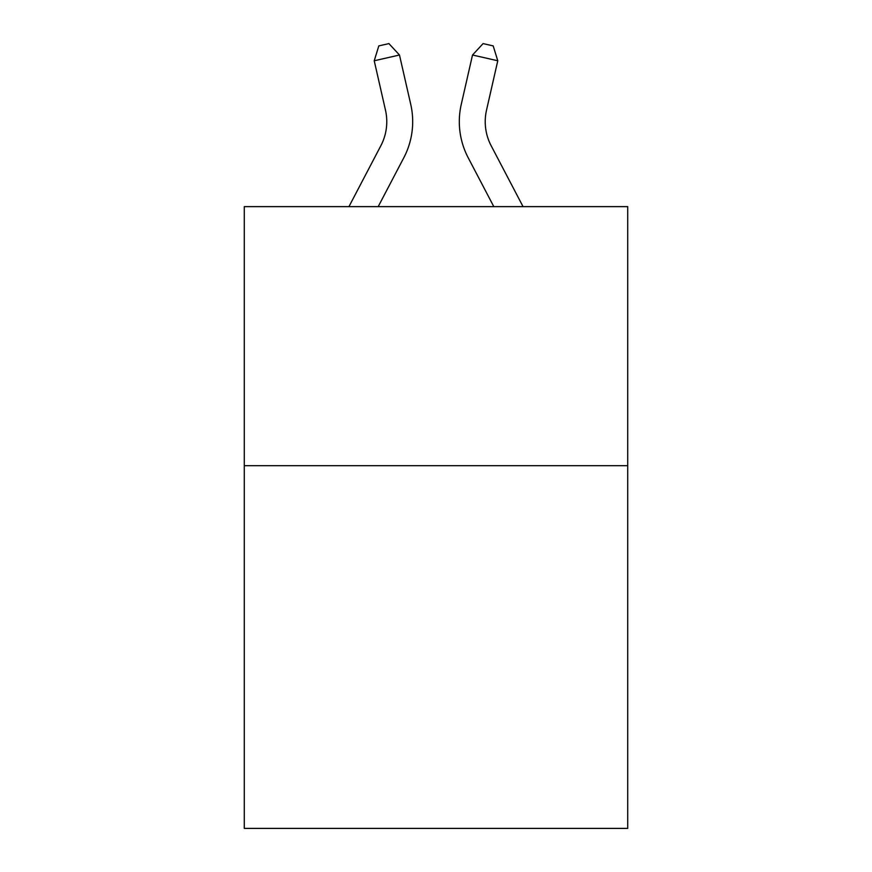 <?xml version="1.0" encoding="UTF-8"?>
<svg xmlns="http://www.w3.org/2000/svg" width="872" height="872" viewBox="0 0 872 872"><rect width="100%" height="100%" fill="white"/><g stroke="black" fill="none" stroke-linecap="round" stroke-linejoin="round"><path stroke-width="1.31" d="M627.709 465.703L627.709 828.4L244.291 828.4L244.291 206.642L627.709 206.642L627.709 465.703L244.291 465.703M348.942 206.642L380.857 145.711A51.819 51.819 -3.2 0 0 385.478 110.155L374.23 60.768L378.808 45.9L388.912 43.6L399.485 55.012L410.745 104.4A77.717 77.717 146.1 0 1 403.812 157.734L378.186 206.642L403.812 157.734M523.058 206.642L491.143 145.711A51.819 51.819 3.2 0 1 486.522 110.155L497.77 60.768L472.515 55.012L461.255 104.4A77.717 77.717 -146.1 0 0 468.188 157.734L493.814 206.642L468.188 157.734M380.857 145.711A51.819 51.819 -33.9 0 0 385.478 110.155A51.819 51.819 -33.9 0 1 380.857 145.711A51.819 51.819 -33.9 0 0 385.478 110.155A51.819 51.819 -33.9 0 1 380.857 145.711A51.819 51.819 -33.9 0 0 385.478 110.155A51.819 51.819 -33.9 0 1 380.857 145.711A51.819 51.819 -33.9 0 0 385.478 110.155A51.819 51.819 -33.9 0 1 380.857 145.711A51.819 51.819 -33.9 0 0 385.478 110.155A51.819 51.819 -33.9 0 1 380.857 145.711A51.819 51.819 -33.9 0 0 385.478 110.155A51.819 51.819 -33.9 0 1 380.857 145.711A51.819 51.819 -33.9 0 0 385.478 110.155A51.819 51.819 -33.9 0 1 380.857 145.711A51.819 51.819 -33.9 0 0 385.478 110.155A51.819 51.819 -33.9 0 1 380.857 145.711A51.819 51.819 -33.9 0 0 385.478 110.155A51.819 51.819 -33.9 0 1 380.857 145.711A51.819 51.819 -33.9 0 0 385.478 110.155A51.819 51.819 -33.9 0 1 380.857 145.711A51.819 51.819 -33.9 0 0 385.478 110.155A51.819 51.819 -33.9 0 1 380.857 145.711A51.819 51.819 -33.9 0 0 385.478 110.155A51.819 51.819 -33.9 0 1 380.857 145.711A51.819 51.819 -33.9 0 0 385.478 110.155A51.819 51.819 -33.9 0 1 380.857 145.711A51.819 51.819 -33.9 0 0 385.478 110.155A51.819 51.819 -33.9 0 1 380.857 145.711A51.819 51.819 -33.9 0 0 385.478 110.155A51.819 51.819 -33.9 0 1 380.857 145.711A51.819 51.819 -33.9 0 0 385.478 110.155A51.819 51.819 -33.9 0 1 380.857 145.711A51.819 51.819 -33.9 0 0 385.478 110.155A51.819 51.819 -33.9 0 1 380.857 145.711A51.819 51.819 -33.9 0 0 385.478 110.155A51.819 51.819 -33.9 0 1 380.857 145.711A51.819 51.819 -33.9 0 0 385.478 110.155A51.819 51.819 -33.9 0 1 380.857 145.711A51.819 51.819 -33.9 0 0 385.478 110.155A51.819 51.819 -33.9 0 1 380.857 145.711A51.819 51.819 -33.9 0 0 385.478 110.155A51.819 51.819 -33.9 0 1 380.857 145.711A51.819 51.819 -33.9 0 0 385.478 110.155A51.819 51.819 -33.9 0 1 380.857 145.711A51.819 51.819 -33.9 0 0 385.478 110.155A51.819 51.819 -33.9 0 1 380.857 145.711A51.819 51.819 -33.9 0 0 385.478 110.155A51.819 51.819 -33.9 0 1 380.857 145.711A51.819 51.819 -33.9 0 0 385.478 110.155A51.819 51.819 -33.9 0 1 380.857 145.711A51.819 51.819 -33.9 0 0 385.478 110.155A51.819 51.819 -33.9 0 1 380.857 145.711A51.819 51.819 -33.9 0 0 385.478 110.155A51.819 51.819 -33.9 0 1 380.857 145.711A51.819 51.819 -33.9 0 0 385.478 110.155A51.819 51.819 -33.9 0 1 380.857 145.711A51.819 51.819 -33.9 0 0 385.478 110.155A51.819 51.819 -33.9 0 1 380.857 145.711A51.819 51.819 -33.9 0 0 385.478 110.155A51.819 51.819 -33.9 0 1 380.857 145.711A51.819 51.819 -33.9 0 0 385.478 110.155A51.819 51.819 -33.9 0 1 380.857 145.711A51.819 51.819 -33.9 0 0 385.478 110.155A51.819 51.819 -33.9 0 1 380.857 145.711A51.819 51.819 -33.9 0 0 385.478 110.155A51.819 51.819 -33.9 0 1 380.857 145.711A51.819 51.819 -33.9 0 0 385.478 110.155M374.23 60.768L399.485 55.012L410.745 104.4M491.143 145.711A51.819 51.819 33.9 0 1 486.522 110.155A51.819 51.819 33.9 0 0 491.143 145.711A51.819 51.819 33.9 0 1 486.522 110.155A51.819 51.819 33.9 0 0 491.143 145.711A51.819 51.819 33.9 0 1 486.522 110.155A51.819 51.819 33.9 0 0 491.143 145.711A51.819 51.819 33.9 0 1 486.522 110.155A51.819 51.819 33.9 0 0 491.143 145.711A51.819 51.819 33.9 0 1 486.522 110.155A51.819 51.819 33.9 0 0 491.143 145.711A51.819 51.819 33.9 0 1 486.522 110.155A51.819 51.819 33.9 0 0 491.143 145.711A51.819 51.819 33.9 0 1 486.522 110.155A51.819 51.819 33.9 0 0 491.143 145.711A51.819 51.819 33.9 0 1 486.522 110.155A51.819 51.819 33.9 0 0 491.143 145.711A51.819 51.819 33.9 0 1 486.522 110.155A51.819 51.819 33.9 0 0 491.143 145.711A51.819 51.819 33.9 0 1 486.522 110.155A51.819 51.819 33.9 0 0 491.143 145.711A51.819 51.819 33.9 0 1 486.522 110.155A51.819 51.819 33.9 0 0 491.143 145.711A51.819 51.819 33.9 0 1 486.522 110.155A51.819 51.819 33.9 0 0 491.143 145.711A51.819 51.819 33.9 0 1 486.522 110.155A51.819 51.819 33.9 0 0 491.143 145.711A51.819 51.819 33.9 0 1 486.522 110.155A51.819 51.819 33.9 0 0 491.143 145.711A51.819 51.819 33.9 0 1 486.522 110.155A51.819 51.819 33.9 0 0 491.143 145.711A51.819 51.819 33.9 0 1 486.522 110.155A51.819 51.819 33.9 0 0 491.143 145.711A51.819 51.819 33.9 0 1 486.522 110.155A51.819 51.819 33.9 0 0 491.143 145.711A51.819 51.819 33.9 0 1 486.522 110.155A51.819 51.819 33.9 0 0 491.143 145.711A51.819 51.819 33.9 0 1 486.522 110.155A51.819 51.819 33.9 0 0 491.143 145.711A51.819 51.819 33.9 0 1 486.522 110.155A51.819 51.819 33.9 0 0 491.143 145.711A51.819 51.819 33.9 0 1 486.522 110.155A51.819 51.819 33.9 0 0 491.143 145.711A51.819 51.819 33.9 0 1 486.522 110.155A51.819 51.819 33.9 0 0 491.143 145.711A51.819 51.819 33.9 0 1 486.522 110.155A51.819 51.819 33.9 0 0 491.143 145.711A51.819 51.819 33.9 0 1 486.522 110.155A51.819 51.819 33.9 0 0 491.143 145.711A51.819 51.819 33.9 0 1 486.522 110.155A51.819 51.819 33.9 0 0 491.143 145.711A51.819 51.819 33.9 0 1 486.522 110.155A51.819 51.819 33.9 0 0 491.143 145.711A51.819 51.819 33.9 0 1 486.522 110.155A51.819 51.819 33.9 0 0 491.143 145.711A51.819 51.819 33.9 0 1 486.522 110.155A51.819 51.819 33.9 0 0 491.143 145.711A51.819 51.819 33.9 0 1 486.522 110.155A51.819 51.819 33.9 0 0 491.143 145.711A51.819 51.819 33.9 0 1 486.522 110.155A51.819 51.819 33.9 0 0 491.143 145.711A51.819 51.819 33.9 0 1 486.522 110.155A51.819 51.819 33.9 0 0 491.143 145.711A51.819 51.819 33.9 0 1 486.522 110.155A51.819 51.819 33.9 0 0 491.143 145.711A51.819 51.819 33.9 0 1 486.522 110.155A51.819 51.819 33.9 0 0 491.143 145.711A51.819 51.819 33.9 0 1 486.522 110.155M497.77 60.768L493.192 45.9L483.088 43.6L472.515 55.012L461.255 104.4"/></g></svg>

